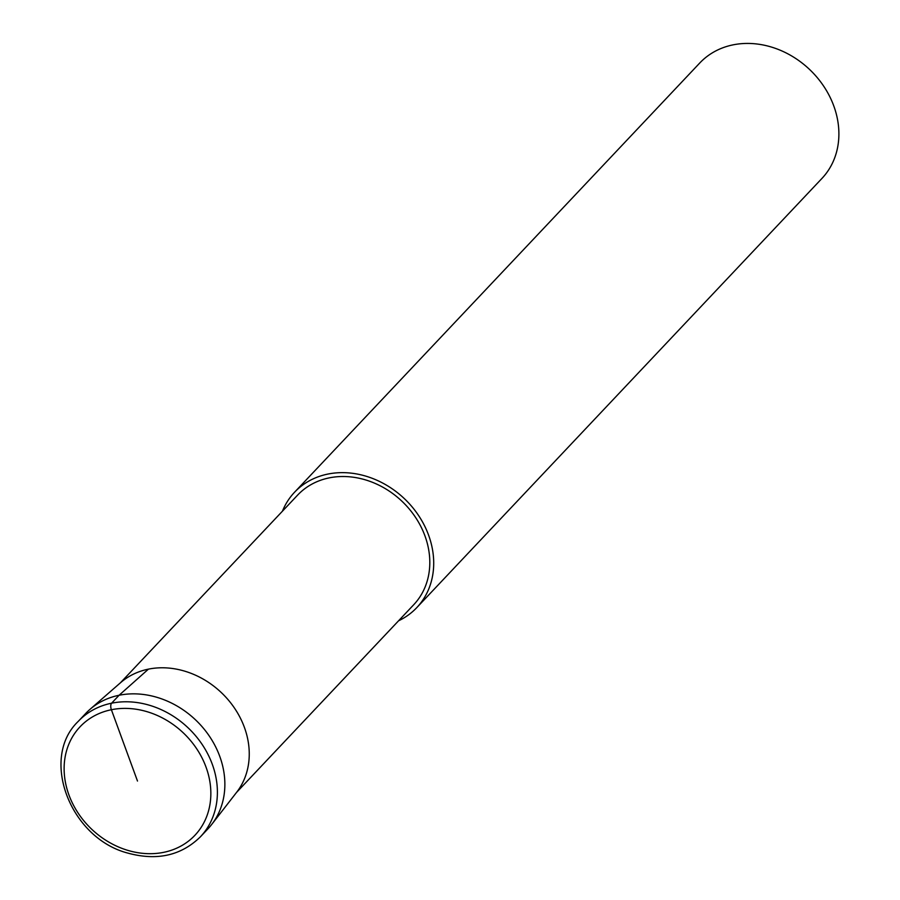 <?xml version="1.0" encoding="UTF-8"?>
<svg xmlns="http://www.w3.org/2000/svg" width="900" height="900" viewBox="0 0 900 900"><rect width="100%" height="100%" fill="white"/><g stroke="black" fill="none" stroke-linecap="round" stroke-linejoin="round"><path stroke-width="1.35" d="M120.397 682.83L297.608 495.124A79.841 67.185 43.4 0 1 367.02 480.364A79.841 67.185 43.4 0 1 424.957 535.905A79.841 67.185 43.4 0 1 429.12 572.175A79.841 67.185 43.4 0 1 413.719 604.744L236.52 792.45M398.554 620.798A84.049 70.729 -136.6 0 0 416.779 607.624A84.049 70.729 -136.6 0 0 432.99 573.345A84.049 70.729 -136.6 0 0 386.336 485.089A84.049 70.729 -136.6 0 0 294.548 492.244A84.049 70.729 -136.6 0 0 282.442 511.178M294.548 492.244L699.727 63.034A84.049 70.729 43.4 0 1 772.808 47.486A84.049 70.729 43.4 0 1 833.794 105.964A84.049 70.729 43.4 0 1 838.17 144.135A84.049 70.729 43.4 0 1 821.959 178.414L416.779 607.624M78.244 721.373L85.725 713.441A84.049 70.729 43.4 0 1 89.888 709.436A84.049 70.729 43.4 0 1 157.444 697.477A84.049 70.729 43.4 0 1 211.703 824.445A84.049 70.729 43.4 0 1 207.945 828.832L200.464 836.752A84.049 70.729 -136.6 0 0 211.792 762.941A84.049 70.729 -136.6 0 0 149.963 705.409A84.049 70.729 -136.6 0 0 78.244 721.373C39.578 758.25 70.087 838.249 127.924 853.121C157.072 861.041 181.249 855.585 200.464 836.752M89.888 709.436L120.623 682.639A80.078 67.388 43.4 0 1 184.995 671.242A80.078 67.388 43.4 0 1 244.395 727.357A80.078 67.388 43.4 0 1 236.7 792.214L211.703 824.445M137.486 781.043L111.386 709.729A5.04 2.34 -101.4 0 1 111.589 703.204L119.07 695.273L148.433 669.139M147.454 711.81A78.998 66.476 -136.6 0 0 64.8 759.038A78.998 66.476 -136.6 0 0 127.508 850.275A78.998 66.476 -136.6 0 0 210.172 803.048A78.998 66.476 -136.6 0 0 147.454 711.81"/></g></svg>
